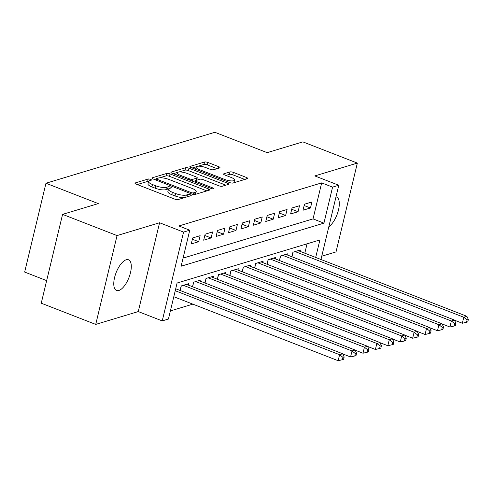 <?xml version="1.0" encoding="UTF-8"?>
<svg xmlns="http://www.w3.org/2000/svg" width="493" height="493" viewBox="0 0 493 493"><rect width="100%" height="100%" fill="white"/><g stroke="black" fill="none" stroke-linecap="round" stroke-linejoin="round"><path stroke-width="0.74" d="M150.587 179.347A1.769 0.499 13.5 0 0 148.233 179.021L135.285 182.928A2.527 0.715 13.5 0 0 134.965 183.168A2.527 0.715 13.5 0 0 136.204 184.129L174.707 199.117A2.527 0.715 13.5 0 0 178.065 199.579L191.013 195.672A1.769 0.499 13.5 0 0 191.235 195.505A1.769 0.499 13.5 0 0 190.372 194.834A1.769 0.499 13.5 0 0 188.018 194.507L186.342 195.012A8.085 2.28 13.5 0 1 175.6 193.527L172.39 192.276A8.085 2.28 13.5 0 1 168.433 189.213A8.085 2.28 13.5 0 1 169.444 188.437L171.12 187.932A1.769 0.499 13.5 0 0 171.342 187.759A1.769 0.499 13.5 0 0 170.479 187.087A1.769 0.499 13.5 0 0 168.125 186.761L166.449 187.272A8.085 2.28 13.5 0 1 155.708 185.781L152.497 184.53A8.085 2.28 13.5 0 1 148.541 181.467A8.085 2.28 13.5 0 1 149.552 180.691L151.228 180.185A1.769 0.499 13.5 0 0 151.45 180.013A1.769 0.499 13.5 0 0 150.587 179.347M148.559 181.393A1.769 0.499 13.5 0 0 147.66 181.418L137.288 184.548M168.452 189.133A1.769 0.499 13.5 0 0 167.552 189.164L165.876 189.669L166.449 187.272M126.22 259.762A16.472 6.877 111.3 0 0 115.263 275.076A16.472 6.877 111.3 0 0 116.558 290.469A16.472 6.877 111.3 0 0 118.844 290.488A16.472 6.877 111.3 0 0 129.801 275.174A16.472 6.877 111.3 0 0 128.507 259.774A16.472 6.877 111.3 0 0 126.22 259.762M219.662 167.891A2.527 0.715 13.5 0 0 219.977 167.651A2.527 0.715 13.5 0 0 218.744 166.689L207.941 162.487A2.527 0.715 13.5 0 0 204.583 162.018L190.199 166.363A2.527 0.715 13.5 0 0 189.879 166.603A2.527 0.715 13.5 0 0 191.118 167.558L229.621 182.552A2.527 0.715 13.5 0 0 232.979 183.014L247.363 178.676A2.527 0.715 13.5 0 0 247.677 178.435A2.527 0.715 13.5 0 0 246.438 177.474L233.392 172.396A2.527 0.715 13.5 0 0 230.034 171.928L223.877 173.789A2.527 0.715 13.5 0 0 223.563 174.029A2.527 0.715 13.5 0 0 224.802 174.99L231.272 177.505A6.76 1.91 13.5 0 1 234.582 180.068A6.76 1.91 13.5 0 1 224.746 179.477L199.4 169.604A6.76 1.91 13.5 0 1 196.091 167.047A6.76 1.91 13.5 0 1 205.926 167.638L210.147 169.284A2.527 0.715 13.5 0 0 213.506 169.746L219.662 167.891M183.069 258.104L313.037 218.892L321.683 182.885L332.578 187.124L338.783 185.251L320.961 259.497M62.574 214.369L117.051 235.58L95.728 324.406L41.246 303.195L62.574 214.369L98.273 203.603L45.972 183.242L214.868 132.29L267.169 152.651L302.868 141.879L357.351 163.091L314.817 175.921L338.783 185.251M95.728 324.406L138.262 311.576L159.584 222.75L117.051 235.58M159.584 222.75L183.556 232.086L189.762 230.213L181.116 266.22L323.932 223.138L332.578 187.124M321.683 182.885L178.867 225.967L189.762 230.213M170.03 173.924A2.527 0.715 13.5 0 0 166.671 173.456L152.288 177.794A2.527 0.715 13.5 0 0 151.973 178.041A2.527 0.715 13.5 0 0 153.206 178.996L191.709 193.989A2.527 0.715 13.5 0 0 195.068 194.452L209.451 190.113A2.527 0.715 13.5 0 0 209.771 189.867A2.527 0.715 13.5 0 0 208.533 188.911L170.03 173.924L169.456 176.321A2.527 0.715 13.5 0 0 166.098 175.859L159.615 177.813M171.244 172.075L185.627 167.737A2.527 0.715 13.5 0 1 188.985 168.205L227.489 183.193A2.527 0.715 13.5 0 1 228.721 184.154A2.527 0.715 13.5 0 1 228.407 184.394L222.251 186.249A2.527 0.715 13.5 0 1 218.892 185.787L203.276 179.705A2.527 0.715 13.5 0 0 199.918 179.242L195.838 180.475A2.527 0.715 13.5 0 0 195.518 180.715A2.527 0.715 13.5 0 0 196.756 181.677L213.013 188.006A1.769 0.499 13.5 0 1 213.882 188.671A1.769 0.499 13.5 0 1 211.306 188.517L172.162 173.277A2.527 0.715 13.5 0 1 170.923 172.322A2.527 0.715 13.5 0 1 171.244 172.075L171.096 172.679M321.75 256.218L336.023 251.911L357.351 163.091M186.095 245.502L187.531 239.499M200.146 235.691L192.695 237.94L191.253 243.943L198.704 241.693L200.146 235.691M212.563 231.944L205.113 234.193L203.677 240.196L211.127 237.946L212.563 231.944M224.987 228.197L217.53 230.447L216.094 236.449L223.545 234.2L224.987 228.197M237.404 224.451L229.954 226.7L228.512 232.702L235.962 230.453L237.404 224.451M249.822 220.704L242.371 222.953L240.929 228.955L248.38 226.706L249.822 220.704M262.239 216.963L254.789 219.206L253.347 225.209L260.797 222.959L262.239 216.963M274.656 213.216L267.206 215.459L265.764 221.462L273.214 219.219L274.656 213.216M287.074 209.47L279.623 211.713L278.188 217.715L285.638 215.472L287.074 209.47M299.498 205.723L292.047 207.972L290.605 213.968L298.055 211.725L299.498 205.723M303.022 210.228L310.473 207.978L311.915 201.976L304.464 204.225L303.022 210.228M170.387 310.917L192.849 304.138M304.797 253.205L307.053 243.813M175.872 288.824L176.007 287.511M180.087 290.463L181.171 285.952L188.622 283.703L188.289 285.077M192.504 286.716L193.589 282.206L201.039 279.956L200.706 281.33M204.922 282.97L206.006 278.459L213.457 276.209L213.13 277.584M217.339 279.223L218.424 274.712L225.874 272.463L225.547 273.837M229.763 275.482L230.841 270.965L238.292 268.722L237.965 270.09M242.18 271.735L243.265 267.218L250.715 264.975L250.382 266.343M254.598 267.989L255.682 263.472L263.133 261.228L262.8 262.603M267.015 264.242L268.1 259.731L275.55 257.482L275.223 258.856M279.432 260.495L280.517 255.984L287.967 253.735L287.641 255.109M291.85 256.748L292.934 252.237L300.385 249.988L300.058 251.362M45.972 183.242L24.65 272.062L46.662 280.634M315.693 257.451L319.895 239.943L177.086 283.025L168.44 319.033L162.228 320.906L183.556 232.086M138.262 311.576L162.228 320.906M313.037 218.892L323.932 223.138M198.704 241.693L192.387 239.234M211.127 237.946L204.805 235.488M223.545 234.2L217.222 231.741M235.962 230.453L229.639 227.994M248.38 226.706L242.057 224.247M260.797 222.959L254.48 220.5M273.214 219.219L266.898 216.754M285.638 215.472L279.315 213.007M298.055 211.725L291.733 209.26M310.473 207.978L304.15 205.513M328.825 226.743A16.472 6.877 111.3 0 0 338.34 210.579A16.472 6.877 111.3 0 0 336.516 197.021A16.472 6.877 111.3 0 0 335.998 196.873M148.541 181.467L147.962 183.871A8.085 2.28 13.5 0 0 151.924 186.933L152.497 184.53M165.876 189.669A8.085 2.28 13.5 0 1 155.129 188.184L151.924 186.933M168.433 189.213L167.854 191.611A8.085 2.28 13.5 0 0 171.817 194.68L172.39 192.276M184.542 197.625A8.085 2.28 13.5 0 1 175.021 195.924L171.817 194.68M206.869 190.89L169.456 176.321M156.386 178.786L154.291 179.421M156.626 178.558A1.769 0.499 13.5 0 0 156.404 178.725A1.769 0.499 13.5 0 0 157.267 179.397L191.062 192.553A1.769 0.499 13.5 0 0 193.416 192.88L195.179 192.35A8.085 2.28 13.5 0 0 196.196 191.567A8.085 2.28 13.5 0 0 192.239 188.505L169.136 179.514A8.085 2.28 13.5 0 0 158.389 178.022L156.626 178.558M195.376 194.359A8.085 2.28 13.5 0 0 195.622 193.971L196.196 191.567M173.246 173.702L177.548 172.402M178.879 172.002L185.048 170.14L185.627 167.737M225.825 185.171L188.406 170.603A2.527 0.715 13.5 0 0 185.048 170.14M187.075 173.4A6.76 1.91 13.5 0 0 177.246 172.803A6.76 1.91 13.5 0 0 180.555 175.366L189.485 178.842A2.527 0.715 13.5 0 0 192.843 179.31L196.923 178.078A2.527 0.715 13.5 0 0 197.243 177.831A2.527 0.715 13.5 0 0 196.004 176.876L187.075 173.4M195.154 182.231L195.518 180.715L193.139 181.442M233.836 182.755A6.76 1.91 13.5 0 0 234.002 182.472L234.582 180.068M244.781 179.452L232.819 174.799A2.527 0.715 13.5 0 0 229.461 174.331L225.88 175.409M217.08 168.668L207.362 164.884A2.527 0.715 13.5 0 0 204.003 164.422L198.081 166.209M196.257 166.757L192.202 167.984M173.795 296.724L338.149 360.71L339.591 354.707L342.697 353.771L175.705 288.762M175.237 290.722L339.591 354.707L342.925 357.333L342.345 359.73L343.59 359.36L344.163 356.957L342.925 357.333M342.697 353.771L344.163 356.957M342.345 359.73L338.149 360.71M342.764 353.925L350.566 356.963L352.008 350.961L355.114 350.024L186.446 284.362M183.341 285.299L352.008 350.961L355.342 353.586L354.763 355.983L356.008 355.613L356.581 353.21L355.342 353.586M355.114 350.024L356.581 353.21M354.763 355.983L350.566 356.963M355.188 350.178L362.99 353.216L364.426 347.214L367.531 346.277L198.864 280.616M195.764 281.552L364.426 347.214L367.76 349.839L367.186 352.242L368.425 351.866L369.004 349.463L367.76 349.839M367.531 346.277L369.004 349.463M367.186 352.242L362.99 353.216M367.605 346.437L375.407 349.469L376.849 343.473L379.949 342.536L211.281 276.869M208.182 277.805L376.849 343.473L380.177 346.092L379.604 348.496L380.842 348.12L381.422 345.716L380.177 346.092M379.949 342.536L381.422 345.716M379.604 348.496L375.407 349.469M380.023 342.69L387.825 345.729L389.267 339.726L392.373 338.79L223.705 273.122M220.599 274.059L389.267 339.726L392.594 342.345L392.021 344.749L393.26 344.373L393.839 341.969L392.594 342.345M392.373 338.79L393.839 341.969M392.021 344.749L387.825 345.729M392.44 338.944L400.242 341.982L401.684 335.98L404.79 335.043L236.122 269.375M233.016 270.312L401.684 335.98L405.018 338.599L404.439 341.002L405.684 340.626L406.257 338.223L405.018 338.599M404.79 335.043L406.257 338.223M404.439 341.002L400.242 341.982M404.858 335.197L412.659 338.235L414.102 332.233L417.207 331.296L248.54 265.628M245.434 266.565L414.102 332.233L417.435 334.852L416.856 337.255L418.101 336.879L418.674 334.482L417.435 334.852M417.207 331.296L418.674 334.482M416.856 337.255L412.659 338.235M417.275 331.45L425.077 334.488L426.519 328.486L429.625 327.549L260.957 261.882M257.851 262.818L426.519 328.486L429.853 331.105L429.274 333.508L430.518 333.132L431.092 330.735L429.853 331.105M429.625 327.549L431.092 330.735M429.274 333.508L425.077 334.488M429.699 327.703L437.501 330.741L438.936 324.739L442.042 323.802L273.375 258.135M270.275 259.071L438.936 324.739L442.27 327.358L441.697 329.762L442.936 329.386L443.515 326.988L442.27 327.358M442.042 323.802L443.515 326.988M441.697 329.762L437.501 330.741M442.116 323.956L449.918 326.995L451.36 320.992L454.46 320.056L285.798 254.388M282.692 255.325L451.36 320.992L454.688 323.618L454.115 326.015L455.353 325.639L455.933 323.242L454.688 323.618M454.46 320.056L455.933 323.242M454.115 326.015L449.918 326.995M454.534 320.21L462.335 323.248L463.777 317.245L466.883 316.309L298.216 250.641M295.11 251.578L463.777 317.245L467.105 319.871L466.532 322.268L467.771 321.892L468.35 319.495L467.105 319.871M466.883 316.309L468.35 319.495M466.532 322.268L462.335 323.248M147.66 181.418L148.233 179.021M187.482 196.738L188.018 194.507M167.552 189.164L168.125 186.761M155.129 188.184L155.708 185.781M175.021 195.924L175.6 193.527M185.806 197.243L186.342 195.012M135.137 183.532L135.285 182.928M208.151 190.508L208.533 188.911M152.146 178.398L152.288 177.794M166.098 175.859L166.671 173.456M157.008 180.475L157.267 179.397M190.803 193.632L191.062 192.553M193.053 194.378L193.416 192.88M194.661 194.519L195.179 192.35M188.406 170.603L188.985 168.205M227.107 184.789L227.489 183.193M196.497 182.755L196.756 181.677M212.803 188.874L213.013 188.006M180.296 176.445L180.555 175.366M189.226 179.92L189.485 178.842M192.399 181.159L192.843 179.31M196.393 180.309L196.923 178.078M199.141 170.683L199.4 169.604M224.488 180.555L224.746 179.477M223.736 174.393L223.877 173.789M229.461 174.331L230.034 171.928M232.819 174.799L233.392 172.396M246.056 179.07L246.438 177.474M190.051 166.961L190.199 166.363M204.003 164.422L204.583 162.018M207.362 164.884L207.941 162.487M218.356 168.286L218.744 166.689M180.185 290.506L181.288 285.915M192.603 286.76L193.706 282.169M205.02 283.013L206.123 278.422M217.444 279.266L218.541 274.675M229.861 275.519L230.964 270.934M242.279 271.772L243.382 267.188M254.696 268.026L255.799 263.441M267.114 264.279L268.217 259.694M279.537 260.532L280.634 255.947M291.955 256.785L293.052 252.2M156.071 180.111L156.404 178.725M176.704 175.046L177.246 172.803M196.67 180.222L197.243 177.831M195.555 169.29L196.091 167.047"/></g></svg>
